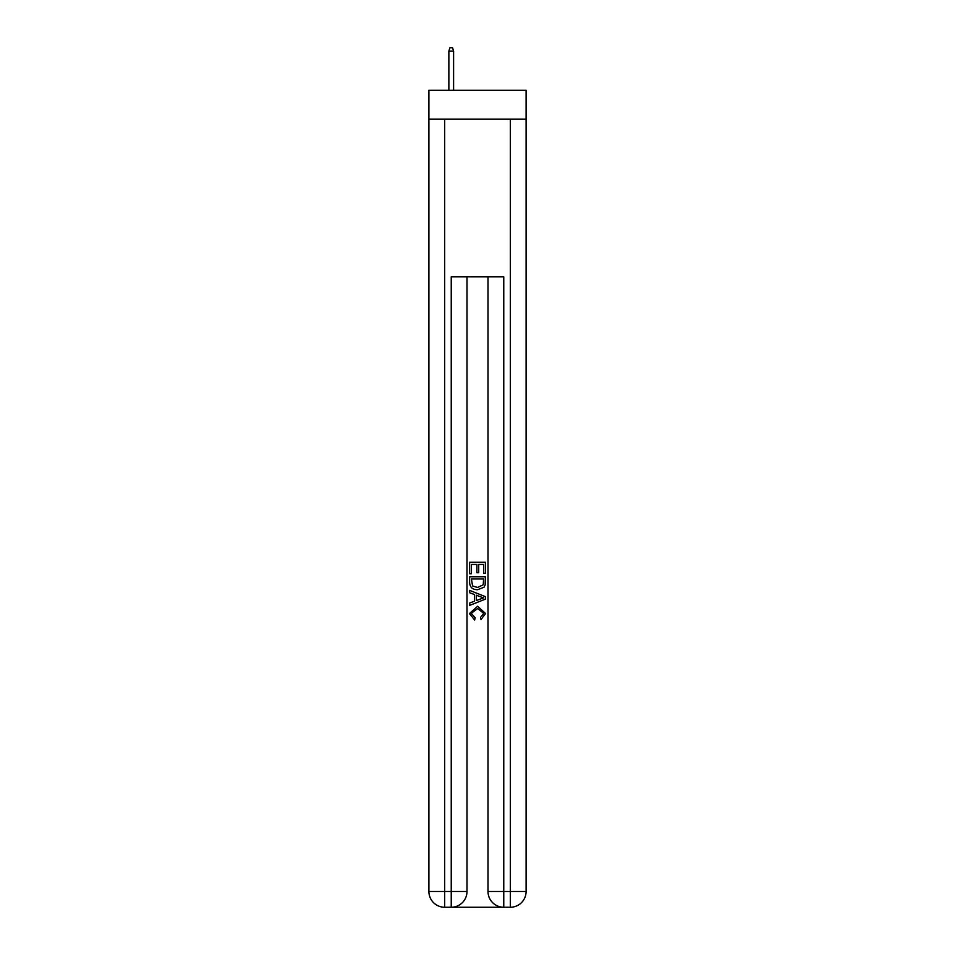 <?xml version="1.0" encoding="UTF-8"?>
<svg xmlns="http://www.w3.org/2000/svg" width="955" height="955" viewBox="0 0 955 955"><rect width="100%" height="100%" fill="white"/><g stroke="black" fill="none" stroke-linecap="round" stroke-linejoin="round"><path stroke-width="1.43" d="M526.098 119.196L526.098 90.307L428.902 90.307L428.902 119.196L526.098 119.196L526.098 891.493L510.34 891.493L510.34 119.196M452.419 907.25L502.581 907.25M503.763 907.25L503.763 891.493L488.005 891.493A15.758 15.758 0 0 0 503.763 907.25L510.34 907.25L510.34 891.493L503.763 891.493L503.763 276.807L451.238 276.807L451.238 891.493L428.902 891.493L428.902 119.196M466.995 276.807L466.995 891.493A15.758 15.758 0 0 1 451.238 907.25L444.66 907.25A15.758 15.758 0 0 1 428.902 891.493M488.005 891.493L488.005 276.807M510.34 907.25A15.758 15.758 0 0 0 526.098 891.493M469.621 573.74L469.621 562.22L485.379 562.22L485.379 573.334L483.564 573.334L483.564 564.453L478.718 564.453L478.718 572.737L476.891 572.737L476.891 564.453L471.436 564.453L471.436 573.74L469.621 573.74M469.621 582.419L469.621 576.772L485.379 576.772L485.152 584.949L484.03 587.241L477.584 589.701C472.546 589.724 469.884 587.301 469.621 582.419M471.436 578.993L472.558 585.964L477.619 587.48L483.242 584.794L483.564 578.993L471.436 578.993M469.621 592.733L469.621 590.381L485.379 596.636L485.379 599.143L469.621 605.398L469.621 603.047L474.468 601.244L474.468 594.535L469.621 592.733M480.651 596.815L476.282 595.204L476.282 600.576L483.564 597.89L480.651 596.815M471.233 613.373L475.184 617.789L474.659 620.01L469.418 613.576L477.619 606.27L485.582 613.54L480.998 619.616L480.52 617.384L483.767 613.432L477.631 608.502L471.233 613.373M453.601 90.307L453.601 51.164L448.862 51.164L448.862 90.307M448.862 51.164L449.912 47.75L452.551 47.75L453.601 51.164M444.66 119.196L444.66 907.25M466.995 891.493L451.238 891.493L451.238 907.25"/></g></svg>
